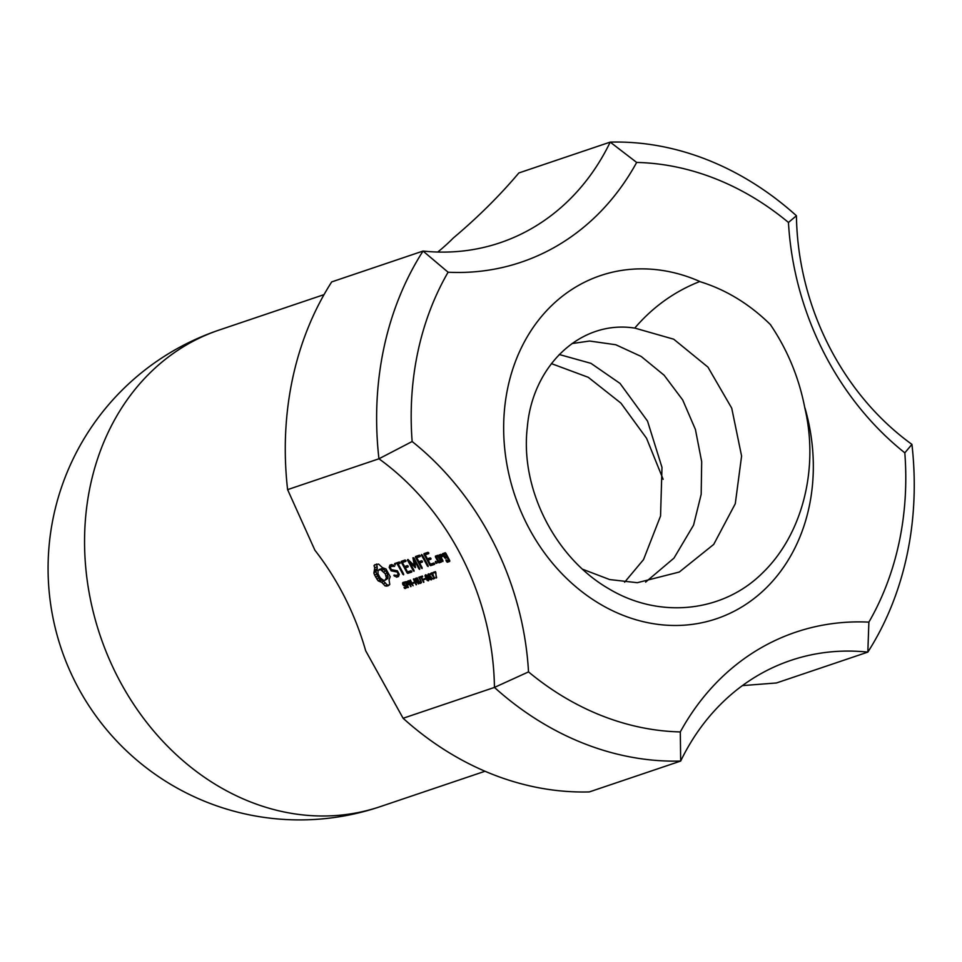<?xml version="1.0" encoding="UTF-8"?>
<svg xmlns="http://www.w3.org/2000/svg" width="962" height="962" viewBox="0 0 962 962"><rect width="100%" height="100%" fill="white"/><g stroke="black" fill="none" stroke-linecap="round" stroke-linejoin="round"><path stroke-width="1.44" d="M437.77 252.044A251.539 210.486 71.3 0 0 453.33 237.987C477.898 217.292 499.747 195.611 518.855 172.956L610.209 142.111A251.539 210.486 -108.7 0 1 500.06 242.773A251.539 210.486 -108.7 0 1 423.039 251.058A314.43 263.107 71.3 0 0 378.944 458.79L287.602 489.634A314.43 263.107 -108.7 0 1 331.698 281.902L423.039 251.058L448.088 272.222A276.695 231.529 71.3 0 0 636.664 162.434L610.209 142.111A314.43 263.107 71.3 0 1 796.428 215.753A251.539 210.486 -108.7 0 0 911.928 444.384A314.43 263.107 71.3 0 1 867.832 652.116A251.539 210.486 -108.7 0 0 790.812 660.401A251.539 210.486 -108.7 0 0 680.675 761.062L589.321 791.918A314.43 263.107 -108.7 0 1 403.102 718.265L494.444 687.421A314.43 263.107 71.3 0 0 680.675 761.062L680.302 731.926A289.273 242.051 -108.7 0 1 528.523 671.897L494.444 687.421A251.539 210.486 -108.7 0 0 378.944 458.79L412.145 441.522A289.273 242.051 -108.7 0 1 448.088 272.222M403.102 718.265L365.692 650.805A251.539 210.486 71.3 0 0 344.985 597.787A251.539 210.486 71.3 0 0 314.899 550.228L287.602 489.634M742.399 685.617L776.478 682.96L867.832 652.116L868.878 622.137A276.695 231.529 71.3 0 0 680.302 731.926M406.685 587.554L405.808 585.281L403.126 584.211L403.451 583.008L404.906 583.273A251.539 210.486 71.3 0 0 404.473 582.371L403.126 582.359L402.705 584.439L405.675 585.918L406.168 587.265L404.064 587.349A251.539 210.486 71.3 0 1 404.521 588.347L406.685 587.554M403.006 583.465L404.485 582.407M403.126 582.359L402.477 583.128L403.944 582.275M406.685 586.964L405.663 587.758M408.501 584.211L407.13 581.613L405.206 581.854A251.539 210.486 71.3 0 1 407.912 587.566L408.357 587.421A251.539 210.486 71.3 0 0 407.359 585.281L408.501 584.211M408.634 581.397L413.143 585.798A251.539 210.486 71.3 0 0 410.437 580.086L410.028 580.218A251.539 210.486 71.3 0 1 412.241 584.884L408.609 580.699L407.936 580.928A251.539 210.486 71.3 0 1 410.642 586.64L411.051 586.507A251.539 210.486 71.3 0 0 408.634 581.397L409.018 581.168M412.926 583.405A251.539 210.486 71.3 0 0 412.614 582.756L413.997 582.287A251.539 210.486 71.3 0 1 414.297 582.948L412.926 583.405L414.177 582.683M414.081 579.557L418.59 583.958A251.539 210.486 71.3 0 0 415.885 578.246L415.476 578.378A251.539 210.486 71.3 0 1 417.7 583.044L414.057 578.859L413.383 579.088A251.539 210.486 71.3 0 1 416.089 584.8L416.498 584.668A251.539 210.486 71.3 0 0 414.081 579.557L414.466 579.328M374.747 567.941L374.002 565.632L374.795 564.742L378.619 564.081L382.299 567.556L385.978 569.011L390.223 576.755L389.045 579.87L389.766 584.415L387.818 585.918L385.149 585.966L381.722 582.347L378.126 580.844L374.627 575.108L373.881 573.099L374.747 567.941L377.116 566.57L377.224 568.722L374.976 570.033M391.137 570.839A251.539 210.486 71.3 0 0 389.189 567.364L389.923 565.151L391.714 564.55L394.648 566.329L390.897 566.414L390.404 567.833A251.539 210.486 71.3 0 1 391.414 569.636L397.378 570.791A251.539 210.486 71.3 0 1 399.278 574.35L398.484 576.527L396.645 577.14L393.819 575.336L397.559 575.276L398.076 573.845A251.539 210.486 71.3 0 0 397.09 572.005L391.137 570.839L392.773 569.889M395.358 564.898L394.6 563.576L399.338 561.976L400.096 563.299L398.148 563.96A251.539 210.486 71.3 0 1 403.607 573.965L403.583 574.807L402.813 574.23A251.539 210.486 71.3 0 0 397.354 564.225L399.519 562.962L397.354 564.225M401.202 562.133L401.202 561.351L405.17 560.004L405.928 561.327L402.369 562.529A251.539 210.486 71.3 0 1 404.605 566.51L407.371 565.584L408.153 566.113L408.104 566.919L405.339 567.845A251.539 210.486 71.3 0 1 407.503 571.909L411.063 570.707L411.76 572.041L407.804 573.376L407.07 572.859A251.539 210.486 71.3 0 0 401.202 562.133L403.403 560.858L403.824 561.688M421.416 582.539L420.875 580.555A251.539 210.486 71.3 0 0 419.228 577.116L418.795 577.26A251.539 210.486 71.3 0 1 420.466 580.759L420.454 582.756L418.819 581.301A251.539 210.486 71.3 0 0 417.147 577.813L416.714 577.97A251.539 210.486 71.3 0 1 418.362 581.397L420.153 583.453L421.416 582.539M421.416 582.142L420.454 582.756M423.929 582.154A251.539 210.486 71.3 0 0 421.536 577.092L422.703 576.695A251.539 210.486 71.3 0 0 422.39 576.046L419.612 576.984A251.539 210.486 71.3 0 1 419.925 577.633L421.091 577.236A251.539 210.486 71.3 0 1 423.496 582.299L423.929 582.154M424.11 579.629A251.539 210.486 71.3 0 0 423.797 578.98L425.168 578.511A251.539 210.486 71.3 0 1 425.481 579.172L424.11 579.629L425.36 578.908M428.619 580.699L426.707 575.276L425.481 574.819L424.976 575.841L427.14 580.399L428.343 580.856L428.86 579.833M425.481 574.819L424.976 575.841L426.406 575.011M431.529 579.713L429.617 574.29L428.391 573.833L427.886 574.855L430.05 579.425L431.253 579.87L431.77 578.847M428.391 573.833L427.886 574.855L429.317 574.025M434.716 577.861L432.936 578.896L434.704 578.09L432.996 575.468A251.539 210.486 71.3 0 0 432.972 575.408L432.166 572.931L430.495 573.532A251.539 210.486 71.3 0 1 430.88 574.314L431.818 573.472L432.323 575.336L433.213 574.639M431.168 573.797L432.347 573.051M433.357 575.529L432.479 576.046A251.539 210.486 71.3 0 0 432.166 575.396L432.323 575.336M432.479 576.046L433.634 576.274L434.151 577.753L432.563 578.102A251.539 210.486 71.3 0 1 432.936 578.896M434.704 577.681L433.754 578.27M436.195 578.018L435.834 572.45A251.539 210.486 71.3 0 0 435.437 571.644L433.201 572.402A251.539 210.486 71.3 0 1 433.513 573.051L435.377 572.414L436.652 577.753M437.061 563.083L435.594 561.315L435.533 562.674L437.061 563.083M446.284 556.325L447.162 557.154L445.286 558.249L444.552 557.719A251.539 210.486 71.3 0 0 442.76 554.401L442.797 553.619M445.286 558.249L447.234 557.587A251.539 210.486 71.3 0 1 448.605 560.221L447.065 560.738A251.539 210.486 71.3 0 0 446.789 560.209L446.055 559.692L445.995 560.473A251.539 210.486 71.3 0 1 446.621 561.688L447.354 562.217L449.687 561.423L449.747 560.63A251.539 210.486 71.3 0 0 445.875 553.342L445.129 552.825M442.556 553.691L445.37 552.741M414.357 565.644L412.926 557.78L413.852 557.852L419.697 568.53L419.672 569.372L418.903 568.795A251.539 210.486 71.3 0 0 414.43 560.545L415.416 567.628L409.572 562.205A251.539 210.486 71.3 0 1 414.033 570.442L414.009 571.284L413.239 570.707A251.539 210.486 71.3 0 0 407.395 560.04L407.96 559.475L414.357 565.644L415.247 565.115M415.5 556.517L419.468 555.182L420.262 555.699L420.226 556.505L416.666 557.707A251.539 210.486 71.3 0 1 418.903 561.7L421.669 560.75L422.45 561.279L422.402 562.085L419.636 563.035A251.539 210.486 71.3 0 1 422.138 567.712L422.102 568.542L421.344 567.977A251.539 210.486 71.3 0 0 415.488 557.311L415.5 556.517M421.524 555.314L421.524 554.485L422.318 555.038A251.539 210.486 71.3 0 1 428.138 565.68L428.114 566.522L427.344 565.945A251.539 210.486 71.3 0 0 421.524 555.314L422.162 554.93M424.014 553.643L427.982 552.308L428.775 552.825L428.739 553.619L425.18 554.821A251.539 210.486 71.3 0 1 427.417 558.814L430.182 557.876L430.964 558.405L430.916 559.211L428.15 560.149A251.539 210.486 71.3 0 1 430.327 564.201L433.886 562.998L434.571 564.333L430.615 565.668L429.882 565.151A251.539 210.486 71.3 0 0 424.014 554.437L424.014 553.643M441.438 561.243L441.378 562.036L439.045 562.83L438.311 562.301A251.539 210.486 71.3 0 0 435.413 556.878L435.449 556.096L437.782 555.302L438.528 555.82A251.539 210.486 71.3 0 1 441.438 561.243M439.249 555.579L439.285 554.797L440.043 555.314A251.539 210.486 71.3 0 1 440.536 556.216L440.716 554.316L442.821 555.351L442.712 556.421L441.738 555.675L441.498 558.008A251.539 210.486 71.3 0 1 442.941 560.738L442.881 561.531L442.147 561.002A251.539 210.486 71.3 0 0 439.249 555.579L439.887 555.206M636.664 162.434A289.273 242.051 -108.7 0 1 788.455 222.462A276.695 231.529 71.3 0 0 904.821 452.837L911.928 444.384M788.455 222.462L796.428 215.753M528.523 671.897A276.695 231.529 71.3 0 0 412.145 441.522M407.263 587.349L406.505 587.193M405.459 587.794L404.521 588.347M404.581 583.345L404.341 582.046M408.369 584.704L407.359 585.281M376.647 564.033L377.116 566.57M376.515 564.177L374.002 565.632M377.224 568.722L376.851 570.514L374.675 571.789M376.851 570.514L373.881 573.099M376.01 571.849L376.683 573.905L374.627 575.108M376.683 573.905L377.585 575.949L375.613 577.092M377.585 575.949L378.703 577.909L376.779 579.028M378.703 577.909L380.002 579.749L378.126 580.844M380.002 579.749L381.746 580.206L379.894 581.288M381.746 580.206L383.561 581.276L381.722 582.347M383.561 581.276L385.341 582.864L383.513 583.922M385.341 582.864L386.989 584.908L385.149 585.966M386.989 584.908L388.395 585.064L386.568 586.135M388.395 585.064L389.297 584.908M388.997 585.233L387.818 585.918M391.883 564.622L391.354 566.149L389.189 567.364M397.811 571.584L397.09 572.005M398.797 573.424L398.076 573.845M399.254 574.29L397.559 575.276M394.42 574.987L393.819 575.336M393.47 565.259L392.28 565.957M395.647 575.516L394.444 576.214M390.897 566.414L393.145 565.127M397.041 575.444L398.484 576.07L396.645 577.14M396.813 562.83L397.534 563.636M396.789 563.083L394.588 564.369M403.535 573.809L402.813 574.23M400.12 562.806L398.148 563.96M406.024 566.041L406.577 567.135M408.766 571.488L407.07 572.859M408.922 571.777L409.644 572.306L407.804 573.376M409.644 572.306L411.796 571.572M402.369 562.529L405.952 560.786M408.128 566.426L405.339 567.845M422.595 576.478L421.536 577.092M422.558 576.394L421.091 577.236M422.51 576.31L419.925 577.633M431.746 572.811L430.495 573.532M432.431 573.124L431.818 573.472M435.57 571.897L433.513 573.051M437.025 562.878L436.147 563.395M436.676 562.012L435.533 562.674M435.99 561.435L435.329 561.82M444.757 552.958L442.76 554.401M444.733 553.246L445.153 554.076M446.44 556.625L444.552 557.719M447.162 557.154L447.823 556.938M447.943 557.166L447.234 557.587M449.326 559.812L448.605 560.221M448.304 560.329L449.723 560.966M449.182 561.147L447.354 562.217M448.46 560.618L446.621 561.688M446.645 560.1L445.995 560.473M408.116 559.619L407.395 560.04M413.961 570.298L413.239 570.707M419.624 568.386L418.903 568.795M415.151 560.125L414.43 560.545M410.353 561.748L409.572 562.205M415.548 566.991L414.875 567.388M417.712 555.771L415.488 557.311M417.7 556.024L418.121 556.854M420.322 561.207L420.875 562.313M422.053 567.556L421.344 567.977M416.666 557.707L420.25 555.964M422.426 561.604L419.636 563.035M428.066 565.524L427.344 565.945M426.226 552.897L424.014 554.437M426.214 553.15L426.635 553.98M428.836 558.333L429.389 559.427M431.589 563.78L429.882 565.151M431.734 564.069L432.455 564.598L430.615 565.668M425.18 554.821L428.763 553.09M432.455 564.598L434.62 563.864M430.94 558.73L428.15 560.149M440.019 560.93L441.414 561.58M440.885 561.748L439.045 562.83M440.163 561.219L438.311 562.301M437.409 555.435L437.806 556.553M437.385 555.723L435.413 556.878M442.869 560.593L442.147 561.002M442.484 555.086L440.536 556.216M442.604 555.182L441.738 555.675M663.143 479.316L646.536 438.251L620.935 403.138L588.263 377.308L551.382 363.6M904.821 452.837A289.273 242.051 -108.7 0 1 868.878 622.137M805.014 408.141A181.109 151.551 -108.7 0 1 678.426 625.444A181.109 151.551 -108.7 0 1 504.04 415.476A181.109 151.551 -108.7 0 1 699.843 281.493C674.542 291.426 652.849 306.95 634.764 328.078L673.725 339.213L707.924 367.099L731.733 408.177L741.594 456.048L735.281 503.727L713.708 544.42L679.304 572.029L637.289 582.707L609.643 579.557L582.768 569.3M699.855 281.625C725.997 289.658 749.602 304.076 770.682 324.855M770.634 324.976C787.674 350.216 799.085 377.982 804.893 408.273C819.131 469.324 802.176 534.824 762.433 573.051C722.991 612.325 659.439 619.336 608.669 588.672C555.94 558.333 519.841 489.478 527.32 427.2C532.431 365.981 580.507 319.54 634.788 328.102M379.076 569.564L382.756 568.289L387.253 572.679L387.854 578.39L384.968 580.314L386.399 577.958L385.281 573.833L380.567 569.564L378.078 570.406L377.982 573.821L380.279 578.006L383.501 580.302L384.968 580.314M447.234 555.832L444.973 556.757A251.539 210.486 71.3 0 0 443.915 554.797L446.031 553.607M441.005 560.425L438.756 561.363A251.539 210.486 71.3 0 0 436.568 557.275L438.684 556.084M624.627 582.202L643.518 559.619L660.557 515.981L661.988 467.412L647.51 421.055L620.021 383.417L590.957 363.335L559.247 354.509M645.61 582.13L673.965 558.128L693.554 525.144L701.178 494.336L701.683 461.676L695.418 429.461L682.695 399.952L664.117 375.216L641.209 356.469L615.776 344.745L589.61 341.029L572.005 343.566M407.852 582.287L407.419 584.511L408.489 583.886M407.179 581.637L405.952 582.359A251.539 210.486 71.3 0 1 407.046 584.631L407.419 584.511M405.952 582.359L407.431 582.527M407.383 581.782L406.758 582.142M382.756 568.289L380.567 569.564M384.355 569.119L382.227 570.358M385.93 570.634L383.874 571.825M387.253 572.679L385.281 573.833M388.083 574.891L386.171 576.01M388.275 576.875L386.399 577.958M387.854 578.39L385.99 579.473M428.066 578.631L428.306 579.93L427.188 579.761L425.793 575.468L428.475 578.39M428.836 579.629L428.042 580.194M425.529 575.733L426.479 575.072M430.976 577.645L431.229 578.944L430.098 578.787L428.703 574.482L431.385 577.404M431.746 578.643L430.952 579.22M443.915 554.797L446.164 553.859M446.512 556.24A251.539 210.486 71.3 0 0 445.454 554.28M436.568 557.275L438.816 556.349M440.283 560.834A251.539 210.486 71.3 0 0 438.107 556.757M380.11 806.685A251.539 210.486 -108.7 0 1 100.204 635.714A251.539 210.486 -108.7 0 1 219.144 330.05A251.539 251.539 0 0 0 61.303 648.845A251.539 251.539 0 0 0 380.11 806.685L485.004 771.259M406.649 587.698L405.267 588.503M406.71 587.145L405.988 587.566M405.88 585.353L405.206 585.738M405.699 585.209L404.798 585.738M405.471 585.076L404.317 585.738M404.196 584.944L403.415 585.401M421.392 582.731L420.153 583.453M420.19 582.804L419.576 583.164M434.656 578.306L433.477 578.992M433.417 575.553L432.672 575.973M433.213 574.819L432.575 575.192M407.275 581.697L406.385 582.202M219.144 330.05L324.05 294.625M406.71 587.169L405.844 587.674M405.158 581.998L403.294 583.08M433.285 572.498L431.421 573.58M433.213 574.843L432.467 575.276M408.501 583.91L407.647 584.403M426.467 575.06L425.697 575.504"/></g></svg>
